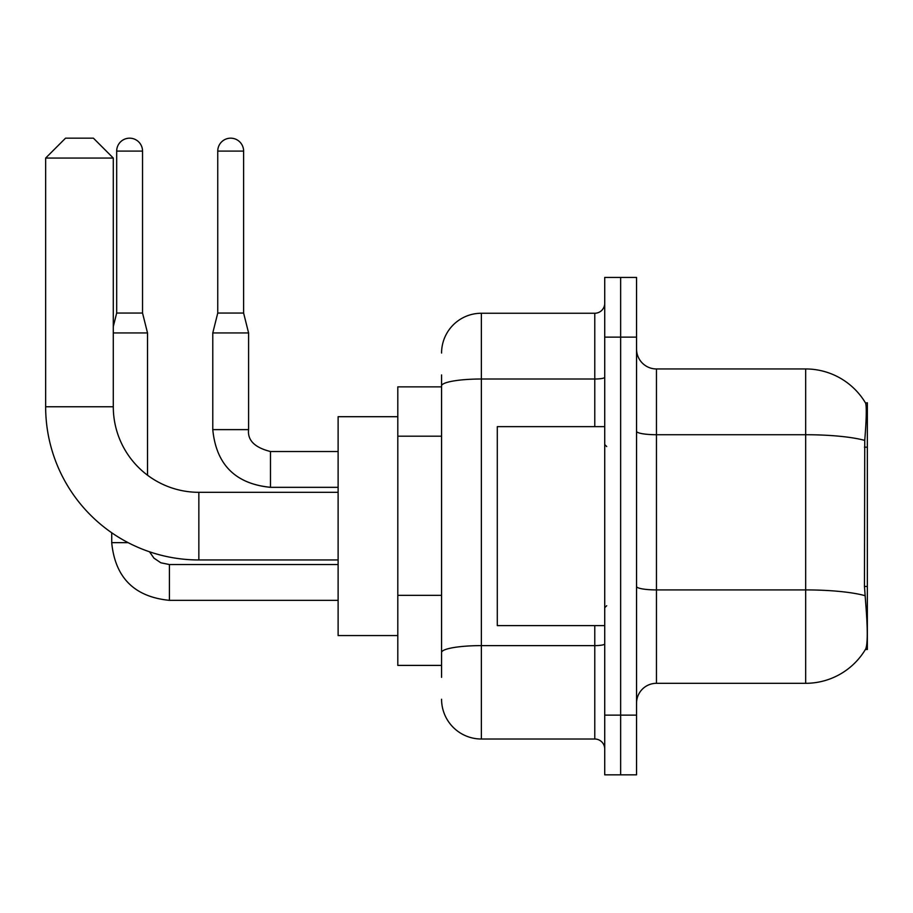 <?xml version="1.0" encoding="UTF-8"?>
<svg xmlns="http://www.w3.org/2000/svg" width="913" height="913" viewBox="0 0 913 913"><rect width="100%" height="100%" fill="white"/><g stroke="black" fill="none" stroke-linecap="round" stroke-linejoin="round"><path stroke-width="1.37" d="M867.35 586.443L864.463 586.443L865.741 603.733C867.749 628.646 867.749 643.711 865.741 648.892L865.398 649.485L867.35 649.485L867.35 402.781L865.547 403.032A69.639 69.639 0 0 0 805.677 368.955A69.639 69.639 0 0 1 865.398 402.781A69.639 69.639 0 0 0 805.677 368.955L656.458 368.955A19.892 19.892 0 0 1 636.555 349.063A19.892 19.892 0 0 0 656.458 368.955L656.458 683.312A19.892 19.892 0 0 0 636.555 703.204M441.572 424.248L441.572 374.923L441.572 386.861L397.806 386.861L397.806 665.406L441.572 665.406M865.741 648.892A69.639 69.639 0 0 1 805.677 683.312L656.458 683.312M620.646 715.141L620.646 774.829L636.555 774.829L636.555 715.141L620.646 715.141L620.646 774.829L604.726 774.829L604.726 715.141L620.646 715.141L620.646 337.125L620.646 715.141M604.726 715.141L604.726 277.438L620.646 277.438L620.646 337.125L620.646 277.438L636.555 277.438L636.555 715.141M864.463 586.443L864.748 440.408C866.471 418.77 866.734 406.308 865.547 403.032A69.639 69.639 0 0 0 805.677 368.955L805.677 434.725L656.458 434.725A19.892 3.458 0 0 1 636.555 431.267M441.572 677.343L441.572 374.923M441.572 353.046A39.795 39.795 0 0 1 481.368 313.25L481.368 739.016L594.774 739.016L594.774 625.61M481.368 313.25L594.774 313.25A9.952 9.952 0 0 0 604.726 303.299M441.572 659.437L441.572 607.293M604.726 748.968A9.952 9.952 0 0 0 594.774 739.016M481.368 739.016A39.795 39.795 0 0 1 441.572 699.232M604.726 426.656L497.288 426.656L497.288 625.61L604.726 625.61M338.118 559.954L198.851 559.954A153.201 153.201 0 0 1 45.65 406.764L45.65 158.063L65.542 138.171L93.4 138.171L113.292 158.063L45.65 158.063M198.851 559.954L198.851 492.312A85.548 85.548 0 0 1 113.292 406.764L113.292 158.063M397.806 416.705L338.118 416.705L338.118 635.562L397.806 635.562M142.542 313.056L116.681 313.056L116.681 151.102A12.93 12.93 0 0 1 129.612 138.171A12.93 12.93 0 0 1 142.542 151.102L142.542 313.056L147.518 332.948L147.518 475.205M113.292 332.948L147.518 332.948M128.105 542.653L111.74 542.653L111.706 532.758M243.611 313.056L217.751 313.056L217.751 151.102A12.93 12.93 0 0 1 230.681 138.171A12.93 12.93 0 0 1 243.611 151.102L243.611 313.056L248.587 332.948L248.587 429.635C247.389 440.249 254.681 447.553 270.476 451.524L270.476 487.302C235.463 483.879 216.233 464.649 212.775 429.635L212.775 332.948L248.587 332.948M867.35 447.176L864.463 447.176M441.572 436.186L397.806 436.186M441.572 595.356L397.806 595.356M805.677 683.312L805.677 434.725A69.639 12.097 180 0 1 864.748 440.408M864.965 595.664A69.639 12.097 180 0 0 805.677 589.912L656.458 589.912A19.892 3.458 0 0 1 636.555 586.454M636.555 337.125L604.726 337.125M604.726 643.893A9.952 1.723 0 0 1 594.774 645.617L481.368 645.617A39.795 6.905 180 0 0 441.572 652.533M441.572 385.925A39.795 6.905 180 0 1 481.368 379.009L594.774 379.009L594.774 313.25M594.774 426.656L594.774 379.009A9.952 1.723 0 0 0 604.726 377.286M45.65 406.764L113.292 406.764M338.118 600.343L169.407 600.343C134.394 596.885 115.164 577.655 111.706 542.653C115.164 577.655 134.394 596.885 169.407 600.343L169.407 564.565M116.681 151.102L142.542 151.102M338.118 487.337L270.476 487.337C235.463 483.879 216.233 464.649 212.775 429.635L248.587 429.635C247.389 440.249 254.681 447.553 270.476 451.524L338.118 451.524M217.751 151.102L243.611 151.102M606.711 446.548L604.726 444.563M606.711 605.718L604.726 607.704M338.118 492.312L198.851 492.312M149.527 551.806L153.932 558.128L160.859 562.796L169.407 564.531L160.859 562.796L153.932 558.128L149.527 551.806M338.118 564.531L169.407 564.531M116.681 313.056L113.292 326.58M212.775 429.635C216.233 464.649 235.463 483.879 270.476 487.337M248.587 429.635C247.389 440.249 254.681 447.553 270.476 451.524M217.751 313.056L212.775 332.948"/></g></svg>
